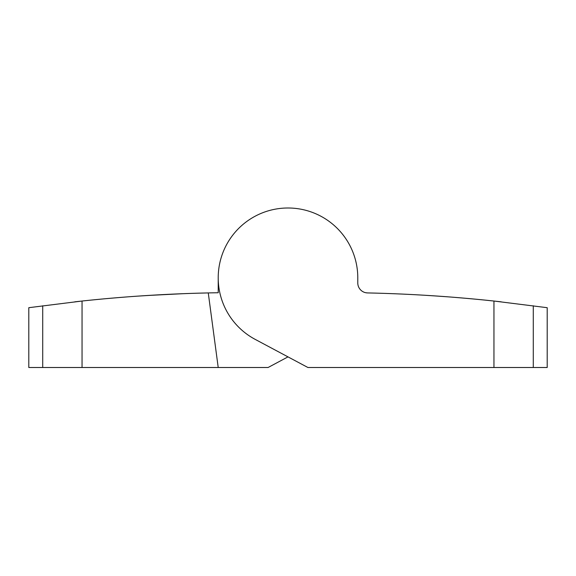 <?xml version="1.0" encoding="UTF-8"?>
<svg xmlns="http://www.w3.org/2000/svg" width="576" height="576" viewBox="0 0 576 576"><rect width="100%" height="100%" fill="white"/><g stroke="black" fill="none" stroke-linecap="round" stroke-linejoin="round"><path stroke-width="0.86" d="M371.873 293.026L367.538 292.925A9.972 9.972 0 0 1 357.782 282.953L357.782 277.79A69.782 69.782 0 0 0 221.904 255.398A69.782 69.782 0 0 0 255.161 339.365L307.937 367.51L547.2 367.51L547.2 307.692L493.949 301.032A1495.382 1495.382 0 0 0 367.538 292.925L365.854 292.745M431.777 295.697L448.286 296.863M454.666 297.36L465.84 298.303M475.985 299.225L484.682 300.074M491.767 300.802L501.221 301.831M500.155 301.709L484.632 300.067M475.726 299.203L464.494 298.181M440.813 296.316L424.49 295.243M417.089 294.818L418.284 294.89M386.114 293.443L384.394 293.386M374.616 293.09L377.741 293.177M417.463 294.84L423.108 295.164M371.844 293.018L378.166 293.191M386.244 293.443L395.791 293.803M467.1 298.411L476.143 299.239M477.324 299.354L482.062 299.815M147.514 295.488L183.276 293.681M193.903 293.306L197.503 293.198M201.262 293.098L205.762 292.982M207.67 292.939L211.111 292.867M210.427 292.882L206.273 292.968M161.777 294.667L155.362 295.02M145.915 295.589L141.775 295.862M126.31 296.971L117.634 297.662M102.614 298.98L96.898 299.527M84.168 300.809L74.794 301.831M75.089 301.795L76.63 301.622M77.609 301.514L80.302 301.226M89.388 300.269L96.487 299.563M107.165 298.562L118.022 297.634M82.051 301.032L28.8 307.692L28.8 367.51L82.051 367.51L82.051 301.032A1495.382 1495.382 0 0 1 208.267 292.925L218.218 367.51L268.063 367.51L288 356.875M218.218 277.79L218.218 292.745A1495.382 1495.382 0 0 0 208.267 292.925L204.631 293.011M218.218 367.51L82.051 367.51M203.321 293.04L197.158 293.213M189.634 293.45L179.906 293.818M166.399 294.43L154.282 295.085M91.224 300.082L99.842 299.239M109.922 298.318L121.032 297.382M138.463 296.086L157.32 294.912M168.962 294.3L179.734 293.825M189.389 293.458L197.46 293.198M203.846 293.026L208.267 292.925M533.282 367.51L533.282 305.77M493.949 367.51L493.949 301.032M42.718 367.51L42.718 305.77"/></g></svg>
